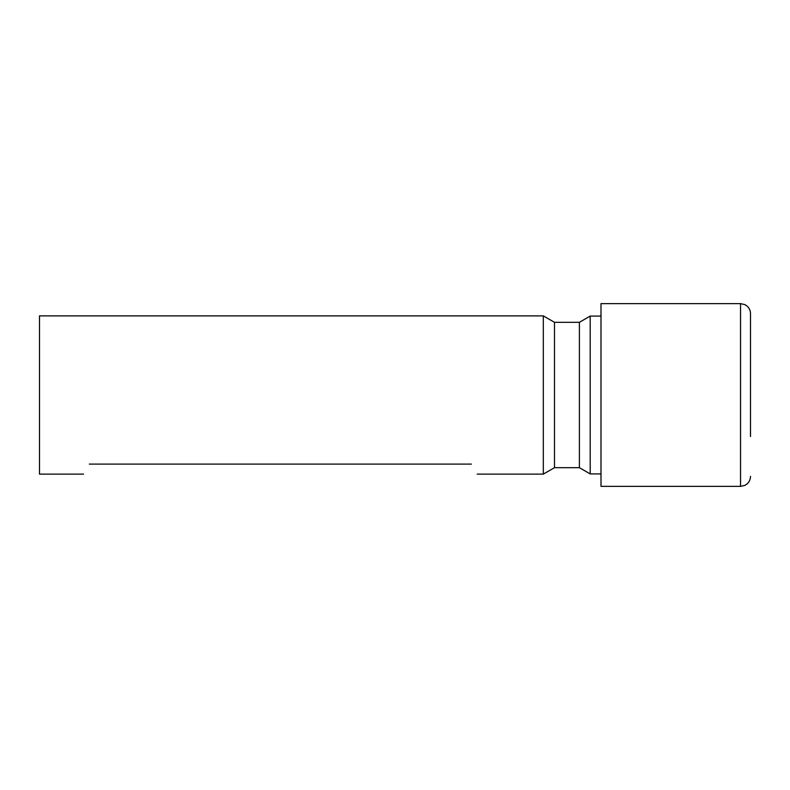 <?xml version="1.0" encoding="UTF-8"?>
<svg xmlns="http://www.w3.org/2000/svg" width="790" height="790" viewBox="0 0 790 790"><rect width="100%" height="100%" fill="white"/><g stroke="black" fill="none" stroke-linecap="round" stroke-linejoin="round"><path stroke-width="1.19" d="M740.536 303.637L740.536 486.363L600.993 486.363L600.993 303.637L740.536 303.637L744.851 304.614L746.767 305.819C749.187 307.853 750.431 310.44 750.5 313.6L750.5 353.466M600.993 473.911L590.189 473.911L590.189 316.089L579.396 322.32L554.481 322.32L543.323 315.882L39.5 315.882L39.5 474.119L83.562 474.119M590.189 473.911L579.396 467.68L579.396 322.32M579.396 467.68L554.481 467.68L554.481 322.32M554.481 467.68L543.323 474.119L543.323 315.882M89.339 464.105C81.706 477.328 81.706 477.328 89.339 464.105L471.413 464.105C479.046 477.328 479.046 477.328 471.413 464.105M750.5 436.534L750.5 313.6M543.323 474.119L477.19 474.119M740.536 486.363L744.851 485.386L746.767 484.181C749.187 482.147 750.431 479.56 750.5 476.4M600.993 316.089L590.189 316.089"/></g></svg>
